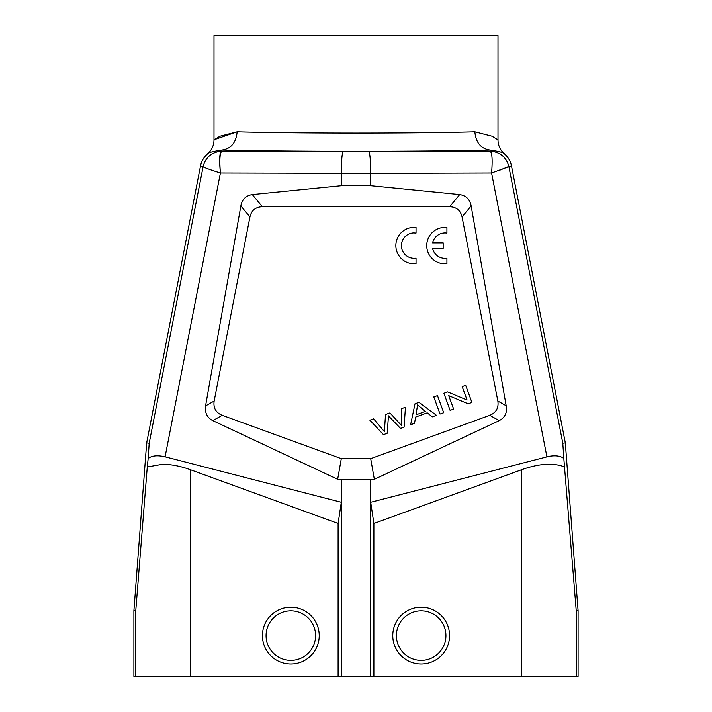 <?xml version="1.0" encoding="UTF-8"?>
<svg xmlns="http://www.w3.org/2000/svg" width="712" height="712" viewBox="0 0 712 712"><rect width="100%" height="100%" fill="white"/><g stroke="black" fill="none" stroke-linecap="round" stroke-linejoin="round"><path stroke-width="1.07" d="M374.343 479.309L499.192 420.641L489.785 415.31L370.703 458.653L374.343 479.309L370.703 479.674L370.703 502.272L548.641 456.419C555.511 455.182 560.567 455.876 563.824 458.492L576.239 610.798L578.099 610.727L578.099 676.4L133.9 676.4L133.9 610.727L146.672 442.891L200.472 166.145L203.116 166.661C205.626 157.192 211.749 152.03 221.503 151.166L221.913 151.158C219.839 152.626 219.34 159.915 220.417 173.007C209.746 169.634 203.979 167.516 203.116 166.661L149.191 443.238L148.176 458.492C151.798 455.609 157.441 455.048 165.086 456.81L341.297 502.272L341.297 676.4M563.824 458.492L562.8 443.229L565.328 442.891L578.099 610.727M562.8 443.229L508.884 166.661L491.583 173.007C492.659 159.915 492.161 152.626 490.087 151.158C499.94 151.834 506.196 156.934 508.84 166.457L511.528 166.145L565.328 442.891M511.528 166.145A21.85 21.85 0 0 0 504.327 153.748C503.963 152.662 499.219 151.407 490.087 149.992L490.087 151.158L343.166 151.523C342.045 153.009 341.422 160.289 341.297 173.372L341.297 185.698L370.703 185.698L459.694 194.563C466.048 195.569 469.858 199.351 471.139 205.91L506.668 408.581C506.49 414.17 503.998 418.193 499.192 420.641M508.84 166.457L498.231 170.835M564.723 466.965C553.438 462.569 539.073 463.485 521.629 469.706L373.889 523.48L373.889 676.4M370.703 676.4L370.703 502.272L373.889 523.48M392.775 635.62A28.4 28.4 0 0 1 421.175 607.22A28.4 28.4 0 0 1 449.575 635.62A28.4 28.4 0 0 1 421.175 664.02A28.4 28.4 0 0 1 392.775 635.62M396.415 635.62A24.76 24.76 0 0 0 421.175 660.38A24.76 24.76 0 0 0 445.935 635.62A24.76 24.76 0 0 0 421.175 610.86A24.76 24.76 0 0 0 396.415 635.62M370.703 479.674L341.297 479.674L341.297 502.272L338.111 523.48L338.111 676.4M341.297 479.674L337.657 479.309L212.808 420.641C207.174 417.757 204.762 412.853 205.563 405.911L240.861 205.91C242.142 199.351 245.952 195.569 252.306 194.563L341.297 185.698M370.703 458.653L341.297 458.653L337.657 479.309M221.503 151.166C219.492 152.688 219.136 159.969 220.417 173.007L165.086 456.81M190.371 676.4L190.371 469.706L338.111 523.48M190.371 469.706C180.688 466.155 171.414 464.34 162.532 464.26L147.277 466.965L148.176 458.492M262.425 635.62A28.4 28.4 0 0 1 290.825 607.22A28.4 28.4 0 0 1 319.225 635.62A28.4 28.4 0 0 1 290.825 664.02A28.4 28.4 0 0 1 262.425 635.62M266.065 635.62A24.76 24.76 0 0 0 290.825 660.38A24.76 24.76 0 0 0 315.585 635.62A24.76 24.76 0 0 0 290.825 610.86A24.76 24.76 0 0 0 266.065 635.62M147.277 466.965L135.761 610.798L133.9 610.727M149.191 443.238L146.672 442.891M207.673 153.748C211.784 150.072 213.903 145.47 214 139.944L219.91 136.215L237.149 131.791C236.117 142.685 231.035 148.755 221.913 149.992C212.781 151.407 208.037 152.662 207.673 153.748A21.85 21.85 0 0 0 200.472 166.145M214 139.97L214 35.6L497.999 35.6L497.999 139.97L492.09 136.215L474.851 131.791L492.09 136.215L497.999 139.944C498.097 145.47 500.216 150.072 504.327 153.748M214.962 139.418L237.149 131.791C265.959 132.61 305.573 133.028 356 133.055C406.427 133.028 446.041 132.61 474.851 131.791C475.883 142.685 480.965 148.755 490.087 149.992C461.349 150.775 409.151 151.264 356 151.255C302.849 151.264 250.651 150.775 221.913 149.992L221.913 151.158L343.166 151.523M546.914 456.81L491.583 173.007L370.703 173.372C370.578 160.289 369.955 153.009 368.834 151.523M220.417 173.007L370.703 173.372L370.703 185.698M341.297 458.653L222.215 415.31L212.808 420.641M205.563 405.911L214.152 401.052C213.164 407.914 215.852 412.666 222.215 415.31M214.152 401.052L249.939 216.929C251.47 210.378 255.599 206.97 262.327 206.72L449.673 206.72C456.401 206.97 460.531 210.378 462.061 216.929L497.848 401.052L506.437 405.911M489.785 415.31C496.157 412.657 498.845 407.905 497.848 401.052M410.619 424.752L414.5 423.337L415.657 417.054L427.218 412.844L432.335 416.849L436.5 415.336L418.959 402.342L415.007 403.784L410.619 424.752M416.039 414.829L417.552 404.897L425.42 411.411L416.039 414.829M447.652 391.903L443.896 393.273L450.118 410.379L453.633 409.097L448.738 395.658L468.158 403.811L471.914 402.44L465.684 385.334L462.177 386.616L467.063 400.046L447.652 391.903M437.48 395.605L433.822 396.94L440.043 414.046L443.709 412.711L437.48 395.605M388.316 418.113L388.396 415.808L400.562 428.41L404.096 427.129L405.448 407.264L401.773 408.599L401.408 425.393L389.945 412.907L385.53 414.517L384.373 431.597L373.64 418.843L369.893 420.205L383.457 434.64L387.186 433.279L388.316 418.113M446.922 263.707L446.922 258.207A12.718 12.718 0 0 1 432.576 248.363L443.167 248.363L443.167 242.854L432.593 242.854A12.718 12.718 0 0 1 446.922 233.073L446.922 227.511A18.2 18.2 0 0 0 426.8 244.056A18.2 18.2 0 0 0 443.825 263.778L446.922 263.707M416.039 263.671L416.039 258.171A12.718 12.718 0 0 1 401.461 246.842A12.718 12.718 0 0 1 413.574 232.904L416.039 233.038L416.039 227.475A18.2 18.2 0 0 0 395.917 244.029A18.2 18.2 0 0 0 412.951 263.743L416.039 263.671M576.239 676.4L576.239 610.798M521.629 469.706L521.629 676.4M135.761 610.798L135.761 676.4M249.939 216.929L240.861 205.91M252.306 194.563L262.327 206.72M449.673 206.72L459.694 194.563M471.139 205.91L462.061 216.929"/></g></svg>
